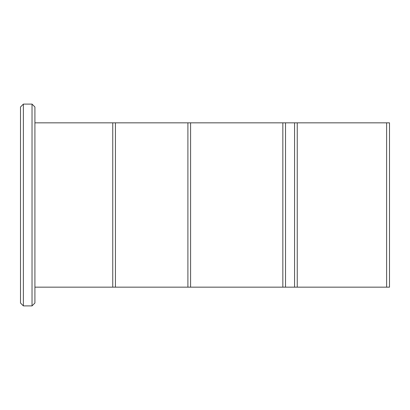 <?xml version="1.0" encoding="UTF-8"?>
<svg xmlns="http://www.w3.org/2000/svg" width="410" height="410" viewBox="0 0 410 410"><rect width="100%" height="100%" fill="white"/><g stroke="black" fill="none" stroke-linecap="round" stroke-linejoin="round"><path stroke-width="0.61" d="M386.62 122.841L389.5 122.841L389.5 287.159L386.62 287.159L386.62 122.841L297.25 122.841L297.25 287.159L386.62 287.159M34.911 287.159L294.559 287.159L294.559 122.841L297.25 122.841M294.559 287.159L297.25 287.159M285.524 287.159L285.524 122.841L294.559 122.841M282.838 287.159L282.838 122.841M190.588 287.159L190.588 122.841L285.524 122.841M187.898 287.159L187.898 122.841L190.588 122.841M115.441 287.159L115.441 122.841L187.898 122.841M112.75 287.159L112.75 122.841L115.441 122.841M34.911 122.841L112.75 122.841M32.031 305.901L32.031 104.099L23.38 104.099L23.38 305.901L32.031 305.901L34.917 303.016M34.911 106.984L34.911 303.016M23.385 305.896L20.5 303.016L20.5 106.984L23.385 104.104M34.917 106.984L32.031 104.099"/></g></svg>
